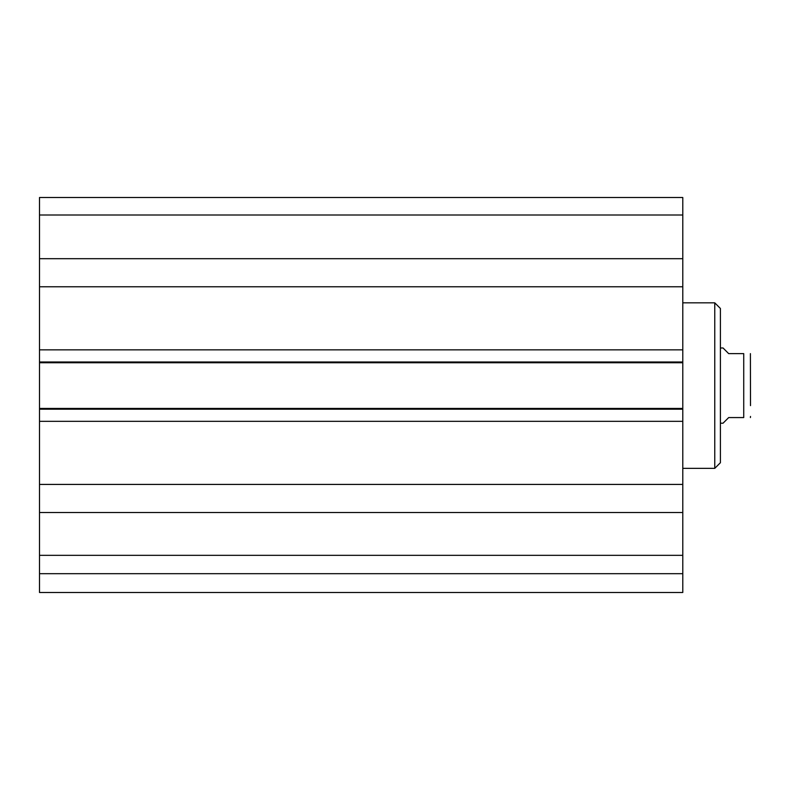 <?xml version="1.0" encoding="UTF-8"?>
<svg xmlns="http://www.w3.org/2000/svg" width="790" height="790" viewBox="0 0 790 790"><rect width="100%" height="100%" fill="white"/><g stroke="black" fill="none" stroke-linecap="round" stroke-linejoin="round"><path stroke-width="1.19" d="M39.5 573.688L39.5 592.5L682.787 592.5L682.787 512.513L39.5 512.513L39.5 573.688L682.787 573.688M39.5 512.513L39.5 258.685L682.787 258.685L682.787 197.5L39.5 197.5L39.5 258.685M682.787 258.685L682.787 512.513M682.787 362.738L39.5 362.738M682.787 349.861L39.5 349.861M682.787 286.77L39.5 286.77M682.787 484.418L39.5 484.418M682.787 421.337L39.5 421.337M682.787 408.45L39.5 408.45M39.5 215.008L682.787 215.008M39.5 555.331L682.787 555.331M720.401 423.213L723.038 423.213L728.676 417.574L743.726 417.574L743.726 353.624C753.69 353.624 753.69 353.624 743.726 353.624C753.69 353.624 753.69 353.624 743.726 353.624L728.676 353.624L723.038 347.975L720.401 347.975M743.726 417.574C753.69 417.574 753.69 417.574 743.726 417.574C753.69 417.574 753.69 417.574 743.726 417.574M750.401 353.624L750.5 405.625M682.787 302.837L714.762 302.837L714.762 468.361L682.787 468.361M714.762 302.837L720.401 308.475L720.401 462.713L714.762 468.361M682.787 361.988L39.5 361.988M682.787 409.2L39.5 409.2M750.401 417.574L750.5 416.439"/></g></svg>
